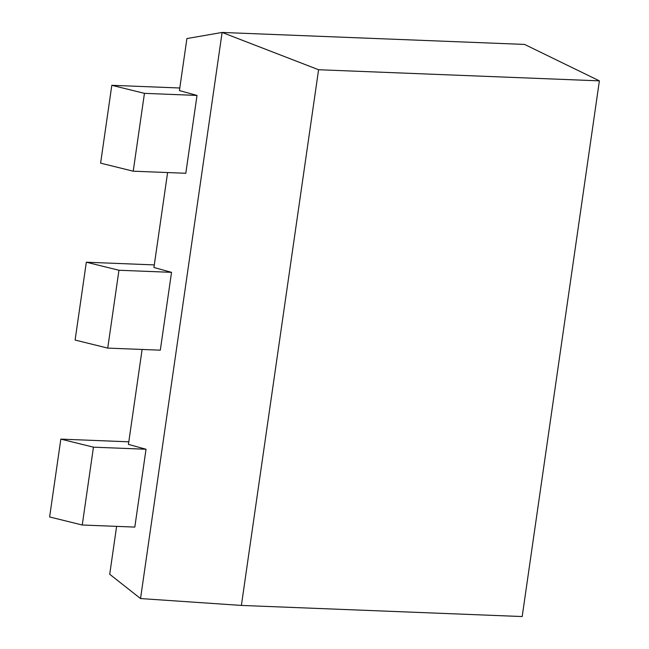 <?xml version="1.0" encoding="UTF-8"?>
<svg xmlns="http://www.w3.org/2000/svg" width="649" height="649" viewBox="0 0 649 649"><rect width="100%" height="100%" fill="white"/><g stroke="black" fill="none" stroke-linecap="round" stroke-linejoin="round"><path stroke-width="0.97" d="M109.722 574.26L116.617 526.363L109.722 574.26L140.533 598.556L222.112 32.45L186.912 38.559L179.416 90.584L186.912 38.559L222.112 32.45L140.533 598.556L241.387 605.428L522.185 616.55L599.384 80.857L318.586 69.735L241.387 605.428L318.586 69.735L222.112 32.45L524.57 44.424L599.384 80.857L522.185 616.55L241.387 605.428L140.533 598.556L109.722 574.26M128.429 444.395L142.115 349.462L128.429 444.395L146.033 449.246L134.814 527.085L82.245 525.009L49.616 516.961L82.245 525.009L93.456 447.169L60.836 439.122L49.616 516.961L60.836 439.122L93.456 447.169L146.033 449.246L128.429 444.395M153.927 267.485L167.604 172.553L153.927 267.485L171.531 272.337L160.311 350.176L107.734 348.099L118.954 270.26L171.531 272.337L153.927 267.485M179.416 90.584L197.02 95.427L185.801 173.267L133.223 171.19L144.443 93.351L197.02 95.427L179.416 90.584M599.384 80.857L524.57 44.424L222.112 32.45L318.586 69.735L599.384 80.857M128.802 441.815L60.836 439.122L128.802 441.815M134.814 527.085L146.033 449.246L93.456 447.169L82.245 525.009L134.814 527.085M179.789 87.996L111.815 85.311L144.443 93.351L111.815 85.311L100.603 163.15L133.223 171.19L100.603 163.15L111.815 85.311L179.789 87.996M133.223 171.19L185.801 173.267L197.02 95.427L144.443 93.351L133.223 171.19M154.3 264.906L86.325 262.212L118.954 270.26L86.325 262.212L75.106 340.052L107.734 348.099L75.106 340.052L86.325 262.212L154.3 264.906M107.734 348.099L160.311 350.176L171.531 272.337L118.954 270.26L107.734 348.099"/></g></svg>
